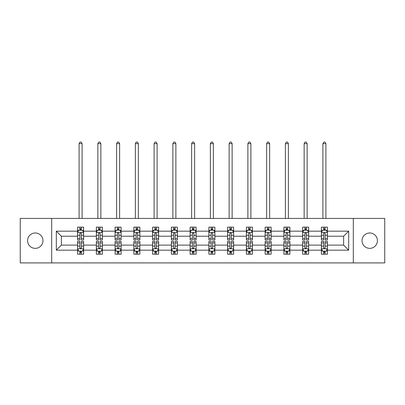 <?xml version="1.0" encoding="UTF-8"?>
<svg xmlns="http://www.w3.org/2000/svg" width="405" height="405" viewBox="0 0 405 405"><rect width="100%" height="100%" fill="white"/><g stroke="black" fill="none" stroke-linecap="round" stroke-linejoin="round"><path stroke-width="0.61" d="M369.725 232.976A7.695 7.695 0 0 0 362.029 240.671A7.695 7.695 0 0 0 369.725 248.361A7.695 7.695 0 0 0 377.414 240.671A7.695 7.695 0 0 0 369.725 232.976M35.276 232.976A7.695 7.695 0 0 0 27.586 240.671A7.695 7.695 0 0 0 35.276 248.361A7.695 7.695 0 0 0 42.97 240.671A7.695 7.695 0 0 0 35.276 232.976M353.312 262.911L384.75 262.911L384.75 218.427L353.312 218.427L353.312 262.911L51.688 262.911L51.688 218.427L20.25 218.427L20.25 262.911L51.688 262.911M327.407 250.168L327.407 245.116L343.637 245.116L348.685 250.168L327.407 250.168L327.407 254.193L325.124 254.193L325.124 251.13M353.312 218.427L51.688 218.427M321.393 250.168L308.65 250.168L308.65 245.116L321.393 245.116L321.393 254.193L327.407 254.193L327.407 250.984L326.278 250.984M308.65 250.168L308.65 254.193L306.367 254.193L306.367 251.13M302.641 250.168L289.899 250.168L289.899 245.116L302.641 245.116L302.641 254.193L308.65 254.193L308.65 250.984L307.522 250.984M289.899 250.168L289.899 254.193L287.616 254.193L287.616 251.13M283.89 250.168L271.142 250.168L271.142 245.116L283.89 245.116L283.89 254.193L289.899 254.193L289.899 250.984L288.77 250.984M271.142 250.168L271.142 254.193L268.859 254.193L268.859 251.13M265.133 250.168L252.391 250.168L252.391 245.116L265.133 245.116L265.133 254.193L271.142 254.193L271.142 250.984L270.014 250.984M252.391 250.168L252.391 254.193L250.108 254.193L250.108 251.13M246.382 250.168L233.634 250.168L233.634 245.116L246.382 245.116L246.382 254.193L252.391 254.193L252.391 250.984L251.262 250.984M233.634 250.168L233.634 254.193L231.351 254.193L231.351 251.13M227.625 250.168L214.883 250.168L214.883 245.116L227.625 245.116L227.625 254.193L233.634 254.193L233.634 250.984L232.505 250.984M214.883 250.168L214.883 254.193L212.6 254.193L212.6 251.13M208.874 250.168L196.126 250.168L196.126 245.116L208.874 245.116L208.874 254.193L214.883 254.193L214.883 250.984L213.754 250.984M196.126 250.168L196.126 254.193L193.843 254.193L193.843 251.13M190.117 250.168L177.375 250.168L177.375 245.116L190.117 245.116L190.117 254.193L196.126 254.193L196.126 250.984L194.997 250.984M177.375 250.168L177.375 254.193L175.092 254.193L175.092 251.13M171.366 250.168L158.618 250.168L158.618 245.116L171.366 245.116L171.366 254.193L177.375 254.193L177.375 250.984L176.246 250.984M158.618 250.168L158.618 254.193L156.335 254.193L156.335 251.13M152.609 250.168L139.867 250.168L139.867 245.116L152.609 245.116L152.609 254.193L158.618 254.193L158.618 250.984L157.489 250.984M139.867 250.168L139.867 254.193L137.584 254.193L137.584 251.13M133.858 250.168L121.11 250.168L121.11 245.116L133.858 245.116L133.858 254.193L139.867 254.193L139.867 250.984L138.738 250.984M121.11 250.168L121.11 254.193L118.827 254.193L118.827 251.13M115.101 250.168L102.359 250.168L102.359 245.116L115.101 245.116L115.101 254.193L121.11 254.193L121.11 250.984L119.981 250.984M102.359 250.168L102.359 254.193L100.076 254.193L100.076 251.13M96.349 250.168L83.607 250.168L83.607 245.116L96.349 245.116L96.349 254.193L102.359 254.193L102.359 250.984L101.23 250.984M83.607 250.168L83.607 254.193L81.319 254.193L81.319 251.13M77.593 250.168L56.315 250.168L56.315 231.174L77.593 231.174L77.593 236.221L61.363 236.221L61.363 245.116L77.593 245.116L77.593 254.193L83.607 254.193L83.607 250.984L82.473 250.984M78.722 230.354L77.593 230.354L77.593 227.144L77.593 231.174M79.876 230.212L79.876 227.144L77.593 227.144L83.607 227.144L83.607 231.174L96.349 231.174L96.349 227.144L102.359 227.144L102.359 231.174L115.101 231.174L115.101 227.144L121.11 227.144L121.11 231.174L133.858 231.174L133.858 227.144L139.867 227.144L139.867 231.174L152.609 231.174L152.609 227.144L158.618 227.144L158.618 231.174L171.366 231.174L171.366 227.144L177.375 227.144L177.375 231.174L190.117 231.174L190.117 227.144L196.126 227.144L196.126 231.174L208.874 231.174L208.874 227.144L214.883 227.144L214.883 231.174L227.625 231.174L227.625 227.144L233.634 227.144L233.634 231.174L246.382 231.174L246.382 227.144L252.391 227.144L252.391 231.174L265.133 231.174L265.133 227.144L271.142 227.144L271.142 231.174L283.89 231.174L283.89 227.144L289.899 227.144L289.899 231.174L302.641 231.174L302.641 227.144L308.65 227.144L308.65 231.174L321.393 231.174L321.393 227.144L327.407 227.144L327.407 231.174L348.685 231.174L348.685 250.168M321.393 231.174L321.393 236.221L308.65 236.221L308.65 231.174M302.641 231.174L302.641 236.221L289.899 236.221L289.899 231.174M283.89 231.174L283.89 236.221L271.142 236.221L271.142 231.174M265.133 231.174L265.133 236.221L252.391 236.221L252.391 231.174M246.382 231.174L246.382 236.221L233.634 236.221L233.634 231.174M227.625 231.174L227.625 236.221L214.883 236.221L214.883 231.174M208.874 231.174L208.874 236.221L196.126 236.221L196.126 231.174M190.117 231.174L190.117 236.221L177.375 236.221L177.375 231.174M171.366 231.174L171.366 236.221L158.618 236.221L158.618 231.174M152.609 231.174L152.609 236.221L139.867 236.221L139.867 231.174M133.858 231.174L133.858 236.221L121.11 236.221L121.11 231.174M115.101 231.174L115.101 236.221L102.359 236.221L102.359 231.174M96.349 231.174L96.349 236.221L83.607 236.221L83.607 231.174M56.315 231.174L61.363 236.221M343.637 245.116L343.637 236.221L327.407 236.221L327.407 231.174M323.681 230.151L325.124 230.151M304.925 230.151L306.367 230.151M286.173 230.151L287.616 230.151M267.416 230.151L268.859 230.151M248.665 230.151L250.108 230.151M229.908 230.151L231.351 230.151M211.157 230.151L212.6 230.151M192.4 230.151L193.843 230.151M173.649 230.151L175.092 230.151M154.892 230.151L156.335 230.151M136.141 230.151L137.584 230.151M117.384 230.151L118.827 230.151M98.633 230.151L100.076 230.151M79.876 230.151L81.319 230.151M79.876 251.186L81.319 251.186M98.633 251.186L100.076 251.186M117.384 251.186L118.827 251.186M136.141 251.186L137.584 251.186M154.892 251.186L156.335 251.186M173.649 251.186L175.092 251.186M192.4 251.186L193.843 251.186M211.157 251.186L212.6 251.186M229.908 251.186L231.351 251.186M248.665 251.186L250.108 251.186M267.416 251.186L268.859 251.186M286.173 251.186L287.616 251.186M304.925 251.186L306.367 251.186M323.681 251.186L325.124 251.186M61.363 245.116L56.315 250.168M348.685 231.174L343.637 236.221M81.319 228.709L79.876 228.709M77.593 238.439L77.593 239.947L79.876 239.947L79.876 238.439L77.593 238.439L77.593 236.221M83.607 236.221L83.607 239.947L81.319 239.947L81.319 233.518C80.838 232.591 80.357 232.591 79.876 233.518L79.876 238.439M82.473 230.354L83.607 230.354L83.607 227.144L81.319 227.144L81.319 230.212M83.607 232.617L82.402 230.212L78.798 230.212L77.593 232.617M82.104 218.427L82.104 143.653L79.097 143.653L79.097 218.427M79.097 143.653L79.998 142.089L81.203 142.089L82.104 143.653M79.876 252.629L81.319 252.629M83.607 242.899L83.607 241.39L81.319 241.39L81.319 242.899L83.607 242.899L83.607 245.116M77.593 245.116L77.593 241.39L79.876 241.39L79.876 247.825C80.357 248.746 80.838 248.746 81.319 247.825L81.319 242.899M78.722 250.984L77.593 250.984L77.593 254.193L79.876 254.193L79.876 251.13M77.593 248.726L78.798 251.13L82.402 251.13L83.607 248.726M100.076 228.709L98.633 228.709M97.478 230.354L96.349 230.354L96.349 227.144L98.633 227.144L98.633 230.212M96.349 238.439L96.349 239.947L98.633 239.947L98.633 238.439L96.349 238.439L96.349 236.221M102.359 236.221L102.359 239.947L100.076 239.947L100.076 233.518C99.595 232.591 99.114 232.591 98.633 233.518L98.633 238.439M101.23 230.354L102.359 230.354L102.359 227.144L100.076 227.144L100.076 230.212M102.359 232.617L101.159 230.212L97.549 230.212L96.349 232.617M100.855 218.427L100.855 143.653L97.848 143.653L97.848 218.427M97.848 143.653L98.754 142.089L99.954 142.089L100.855 143.653M118.827 228.709L117.384 228.709M116.23 230.354L115.101 230.354L115.101 227.144L117.384 227.144L117.384 230.212M115.101 238.439L115.101 239.947L117.384 239.947L117.384 238.439L115.101 238.439L115.101 236.221M121.11 236.221L121.11 239.947L118.827 239.947L118.827 233.518C118.346 232.591 117.865 232.591 117.384 233.518L117.384 238.439M119.981 230.354L121.11 230.354L121.11 227.144L118.827 227.144L118.827 230.212M121.11 232.617L119.91 230.212L116.306 230.212L115.101 232.617M119.612 218.427L119.612 143.653L116.605 143.653L116.605 218.427M116.605 143.653L117.506 142.089L118.711 142.089L119.612 143.653M98.633 252.629L100.076 252.629M102.359 242.899L102.359 241.39L100.076 241.39L100.076 242.899L102.359 242.899L102.359 245.116M96.349 245.116L96.349 241.39L98.633 241.39L98.633 247.825C99.114 248.746 99.595 248.746 100.076 247.825L100.076 242.899M97.478 250.984L96.349 250.984L96.349 254.193L98.633 254.193L98.633 251.13M96.349 248.726L97.549 251.13L101.159 251.13L102.359 248.726M117.384 252.629L118.827 252.629M121.11 242.899L121.11 241.39L118.827 241.39L118.827 242.899L121.11 242.899L121.11 245.116M115.101 245.116L115.101 241.39L117.384 241.39L117.384 247.825C117.865 248.746 118.346 248.746 118.827 247.825L118.827 242.899M116.23 250.984L115.101 250.984L115.101 254.193L117.384 254.193L117.384 251.13M115.101 248.726L116.306 251.13L119.91 251.13L121.11 248.726M137.584 228.709L136.141 228.709M134.986 230.354L133.858 230.354L133.858 227.144L136.141 227.144L136.141 230.212M133.858 238.439L133.858 239.947L136.141 239.947L136.141 238.439L133.858 238.439L133.858 236.221M139.867 236.221L139.867 239.947L137.584 239.947L137.584 233.518C137.103 232.591 136.622 232.591 136.141 233.518L136.141 238.439M138.738 230.354L139.867 230.354L139.867 227.144L137.584 227.144L137.584 230.212M139.867 232.617L138.667 230.212L135.057 230.212L133.858 232.617M138.363 218.427L138.363 143.653L135.356 143.653L135.356 218.427M135.356 143.653L136.262 142.089L137.462 142.089L138.363 143.653M136.141 252.629L137.584 252.629M139.867 242.899L139.867 241.39L137.584 241.39L137.584 242.899L139.867 242.899L139.867 245.116M133.858 245.116L133.858 241.39L136.141 241.39L136.141 247.825C136.622 248.746 137.103 248.746 137.584 247.825L137.584 242.899M134.986 250.984L133.858 250.984L133.858 254.193L136.141 254.193L136.141 251.13M133.858 248.726L135.057 251.13L138.667 251.13L139.867 248.726M156.335 228.709L154.892 228.709M153.738 230.354L152.609 230.354L152.609 227.144L154.892 227.144L154.892 230.212M152.609 238.439L152.609 239.947L154.892 239.947L154.892 238.439L152.609 238.439L152.609 236.221M158.618 236.221L158.618 239.947L156.335 239.947L156.335 233.518C155.854 232.591 155.373 232.591 154.892 233.518L154.892 238.439M157.489 230.354L158.618 230.354L158.618 227.144L156.335 227.144L156.335 230.212M158.618 232.617L157.418 230.212L153.814 230.212L152.609 232.617M157.12 218.427L157.12 143.653L154.113 143.653L154.113 218.427M154.113 143.653L155.014 142.089L156.219 142.089L157.12 143.653M154.892 252.629L156.335 252.629M158.618 242.899L158.618 241.39L156.335 241.39L156.335 242.899L158.618 242.899L158.618 245.116M152.609 245.116L152.609 241.39L154.892 241.39L154.892 247.825C155.373 248.746 155.854 248.746 156.335 247.825L156.335 242.899M153.738 250.984L152.609 250.984L152.609 254.193L154.892 254.193L154.892 251.13M152.609 248.726L153.814 251.13L157.418 251.13L158.618 248.726M175.092 228.709L173.649 228.709M172.495 230.354L171.366 230.354L171.366 227.144L173.649 227.144L173.649 230.212M171.366 238.439L171.366 239.947L173.649 239.947L173.649 238.439L171.366 238.439L171.366 236.221M177.375 236.221L177.375 239.947L175.092 239.947L175.092 233.518C174.611 232.591 174.13 232.591 173.649 233.518L173.649 238.439M176.246 230.354L177.375 230.354L177.375 227.144L175.092 227.144L175.092 230.212M177.375 232.617L176.17 230.212L172.565 230.212L171.366 232.617M175.871 218.427L175.871 143.653L172.864 143.653L172.864 218.427M172.864 143.653L173.77 142.089L174.97 142.089L175.871 143.653M173.649 252.629L175.092 252.629M177.375 242.899L177.375 241.39L175.092 241.39L175.092 242.899L177.375 242.899L177.375 245.116M171.366 245.116L171.366 241.39L173.649 241.39L173.649 247.825C174.13 248.746 174.611 248.746 175.092 247.825L175.092 242.899M172.495 250.984L171.366 250.984L171.366 254.193L173.649 254.193L173.649 251.13M171.366 248.726L172.565 251.13L176.17 251.13L177.375 248.726M193.843 228.709L192.4 228.709M191.246 230.354L190.117 230.354L190.117 227.144L192.4 227.144L192.4 230.212M190.117 238.439L190.117 239.947L192.4 239.947L192.4 238.439L190.117 238.439L190.117 236.221M196.126 236.221L196.126 239.947L193.843 239.947L193.843 233.518C193.362 232.591 192.881 232.591 192.4 233.518L192.4 238.439M194.997 230.354L196.126 230.354L196.126 227.144L193.843 227.144L193.843 230.212M196.126 232.617L194.927 230.212L191.322 230.212L190.117 232.617M194.628 218.427L194.628 143.653L191.621 143.653L191.621 218.427M191.621 143.653L192.522 142.089L193.722 142.089L194.628 143.653M192.4 252.629L193.843 252.629M196.126 242.899L196.126 241.39L193.843 241.39L193.843 242.899L196.126 242.899L196.126 245.116M190.117 245.116L190.117 241.39L192.4 241.39L192.4 247.825C192.881 248.746 193.362 248.746 193.843 247.825L193.843 242.899M191.246 250.984L190.117 250.984L190.117 254.193L192.4 254.193L192.4 251.13M190.117 248.726L191.322 251.13L194.927 251.13L196.126 248.726M212.6 228.709L211.157 228.709M210.003 230.354L208.874 230.354L208.874 227.144L211.157 227.144L211.157 230.212M208.874 238.439L208.874 239.947L211.157 239.947L211.157 238.439L208.874 238.439L208.874 236.221M214.883 236.221L214.883 239.947L212.6 239.947L212.6 233.518C212.119 232.591 211.638 232.591 211.157 233.518L211.157 238.439M213.754 230.354L214.883 230.354L214.883 227.144L212.6 227.144L212.6 230.212M214.883 232.617L213.678 230.212L210.073 230.212L208.874 232.617M213.379 218.427L213.379 143.653L210.372 143.653L210.372 218.427M210.372 143.653L211.278 142.089L212.478 142.089L213.379 143.653M211.157 252.629L212.6 252.629M214.883 242.899L214.883 241.39L212.6 241.39L212.6 242.899L214.883 242.899L214.883 245.116M208.874 245.116L208.874 241.39L211.157 241.39L211.157 247.825C211.638 248.746 212.119 248.746 212.6 247.825L212.6 242.899M210.003 250.984L208.874 250.984L208.874 254.193L211.157 254.193L211.157 251.13M208.874 248.726L210.073 251.13L213.678 251.13L214.883 248.726M231.351 228.709L229.908 228.709M228.754 230.354L227.625 230.354L227.625 227.144L229.908 227.144L229.908 230.212M227.625 238.439L227.625 239.947L229.908 239.947L229.908 238.439L227.625 238.439L227.625 236.221M233.634 236.221L233.634 239.947L231.351 239.947L231.351 233.518C230.87 232.591 230.389 232.591 229.908 233.518L229.908 238.439M232.505 230.354L233.634 230.354L233.634 227.144L231.351 227.144L231.351 230.212M233.634 232.617L232.435 230.212L228.83 230.212L227.625 232.617M232.136 218.427L232.136 143.653L229.129 143.653L229.129 218.427M229.129 143.653L230.03 142.089L231.23 142.089L232.136 143.653M229.908 252.629L231.351 252.629M233.634 242.899L233.634 241.39L231.351 241.39L231.351 242.899L233.634 242.899L233.634 245.116M227.625 245.116L227.625 241.39L229.908 241.39L229.908 247.825C230.389 248.746 230.87 248.746 231.351 247.825L231.351 242.899M228.754 250.984L227.625 250.984L227.625 254.193L229.908 254.193L229.908 251.13M227.625 248.726L228.83 251.13L232.435 251.13L233.634 248.726M250.108 228.709L248.665 228.709M247.511 230.354L246.382 230.354L246.382 227.144L248.665 227.144L248.665 230.212M246.382 238.439L246.382 239.947L248.665 239.947L248.665 238.439L246.382 238.439L246.382 236.221M252.391 236.221L252.391 239.947L250.108 239.947L250.108 233.518C249.627 232.591 249.146 232.591 248.665 233.518L248.665 238.439M251.262 230.354L252.391 230.354L252.391 227.144L250.108 227.144L250.108 230.212M252.391 232.617L251.186 230.212L247.582 230.212L246.382 232.617M250.887 218.427L250.887 143.653L247.88 143.653L247.88 218.427M247.88 143.653L248.781 142.089L249.986 142.089L250.887 143.653M248.665 252.629L250.108 252.629M252.391 242.899L252.391 241.39L250.108 241.39L250.108 242.899L252.391 242.899L252.391 245.116M246.382 245.116L246.382 241.39L248.665 241.39L248.665 247.825C249.146 248.746 249.627 248.746 250.108 247.825L250.108 242.899M247.511 250.984L246.382 250.984L246.382 254.193L248.665 254.193L248.665 251.13M246.382 248.726L247.582 251.13L251.186 251.13L252.391 248.726M268.859 228.709L267.416 228.709M266.262 230.354L265.133 230.354L265.133 227.144L267.416 227.144L267.416 230.212M265.133 238.439L265.133 239.947L267.416 239.947L267.416 238.439L265.133 238.439L265.133 236.221M271.142 236.221L271.142 239.947L268.859 239.947L268.859 233.518C268.378 232.591 267.897 232.591 267.416 233.518L267.416 238.439M270.014 230.354L271.142 230.354L271.142 227.144L268.859 227.144L268.859 230.212M271.142 232.617L269.943 230.212L266.333 230.212L265.133 232.617M269.644 218.427L269.644 143.653L266.637 143.653L266.637 218.427M266.637 143.653L267.538 142.089L268.738 142.089L269.644 143.653M267.416 252.629L268.859 252.629M271.142 242.899L271.142 241.39L268.859 241.39L268.859 242.899L271.142 242.899L271.142 245.116M265.133 245.116L265.133 241.39L267.416 241.39L267.416 247.825C267.897 248.746 268.378 248.746 268.859 247.825L268.859 242.899M266.262 250.984L265.133 250.984L265.133 254.193L267.416 254.193L267.416 251.13M265.133 248.726L266.333 251.13L269.943 251.13L271.142 248.726M287.616 228.709L286.173 228.709M285.019 230.354L283.89 230.354L283.89 227.144L286.173 227.144L286.173 230.212M283.89 238.439L283.89 239.947L286.173 239.947L286.173 238.439L283.89 238.439L283.89 236.221M289.899 236.221L289.899 239.947L287.616 239.947L287.616 233.518C287.135 232.591 286.654 232.591 286.173 233.518L286.173 238.439M288.77 230.354L289.899 230.354L289.899 227.144L287.616 227.144L287.616 230.212M289.899 232.617L288.694 230.212L285.09 230.212L283.89 232.617M288.395 218.427L288.395 143.653L285.388 143.653L285.388 218.427M285.388 143.653L286.289 142.089L287.494 142.089L288.395 143.653M286.173 252.629L287.616 252.629M289.899 242.899L289.899 241.39L287.616 241.39L287.616 242.899L289.899 242.899L289.899 245.116M283.89 245.116L283.89 241.39L286.173 241.39L286.173 247.825C286.654 248.746 287.135 248.746 287.616 247.825L287.616 242.899M285.019 250.984L283.89 250.984L283.89 254.193L286.173 254.193L286.173 251.13M283.89 248.726L285.09 251.13L288.694 251.13L289.899 248.726M306.367 228.709L304.925 228.709M303.77 230.354L302.641 230.354L302.641 227.144L304.925 227.144L304.925 230.212M302.641 238.439L302.641 239.947L304.925 239.947L304.925 238.439L302.641 238.439L302.641 236.221M308.65 236.221L308.65 239.947L306.367 239.947L306.367 233.518C305.886 232.591 305.405 232.591 304.925 233.518L304.925 238.439M307.522 230.354L308.65 230.354L308.65 227.144L306.367 227.144L306.367 230.212M308.65 232.617L307.451 230.212L303.841 230.212L302.641 232.617M307.152 218.427L307.152 143.653L304.145 143.653L304.145 218.427M304.145 143.653L305.046 142.089L306.246 142.089L307.152 143.653M304.925 252.629L306.367 252.629M308.65 242.899L308.65 241.39L306.367 241.39L306.367 242.899L308.65 242.899L308.65 245.116M302.641 245.116L302.641 241.39L304.925 241.39L304.925 247.825C305.405 248.746 305.886 248.746 306.367 247.825L306.367 242.899M303.77 250.984L302.641 250.984L302.641 254.193L304.925 254.193L304.925 251.13M302.641 248.726L303.841 251.13L307.451 251.13L308.65 248.726M325.124 228.709L323.681 228.709M322.527 230.354L321.393 230.354L321.393 227.144L323.681 227.144L323.681 230.212M321.393 238.439L321.393 239.947L323.681 239.947L323.681 238.439L321.393 238.439L321.393 236.221M327.407 236.221L327.407 239.947L325.124 239.947L325.124 233.518C324.643 232.591 324.162 232.591 323.681 233.518L323.681 238.439M326.278 230.354L327.407 230.354L327.407 227.144L325.124 227.144L325.124 230.212M327.407 232.617L326.202 230.212L322.598 230.212L321.393 232.617M325.904 218.427L325.904 143.653L322.896 143.653L322.896 218.427M322.896 143.653L323.798 142.089L325.002 142.089L325.904 143.653M323.681 252.629L325.124 252.629M327.407 242.899L327.407 241.39L325.124 241.39L325.124 242.899L327.407 242.899L327.407 245.116M321.393 245.116L321.393 241.39L323.681 241.39L323.681 247.825C324.162 248.746 324.643 248.746 325.124 247.825L325.124 242.899M322.527 250.984L321.393 250.984L321.393 254.193L323.681 254.193L323.681 251.13M321.393 248.726L322.598 251.13L326.202 251.13L327.407 248.726M83.577 232.556L77.623 232.556M83.607 238.439L81.319 238.439M79.876 235.219L77.593 235.219M83.607 235.219L81.319 235.219M81.319 229.473L79.876 229.473M77.623 248.781L83.577 248.781M77.593 242.899L79.876 242.899M81.319 246.119L83.607 246.119M77.593 246.119L79.876 246.119M79.876 251.864L81.319 251.864M102.328 232.556L96.38 232.556M102.359 238.439L100.076 238.439M98.633 235.219L96.349 235.219M102.359 235.219L100.076 235.219M100.076 229.473L98.633 229.473M121.085 232.556L115.131 232.556M121.11 238.439L118.827 238.439M117.384 235.219L115.101 235.219M121.11 235.219L118.827 235.219M118.827 229.473L117.384 229.473M96.38 248.781L102.328 248.781M96.349 242.899L98.633 242.899M100.076 246.119L102.359 246.119M96.349 246.119L98.633 246.119M98.633 251.864L100.076 251.864M115.131 248.781L121.085 248.781M115.101 242.899L117.384 242.899M118.827 246.119L121.11 246.119M115.101 246.119L117.384 246.119M117.384 251.864L118.827 251.864M139.836 232.556L133.888 232.556M139.867 238.439L137.584 238.439M136.141 235.219L133.858 235.219M139.867 235.219L137.584 235.219M137.584 229.473L136.141 229.473M133.888 248.781L139.836 248.781M133.858 242.899L136.141 242.899M137.584 246.119L139.867 246.119M133.858 246.119L136.141 246.119M136.141 251.864L137.584 251.864M158.593 232.556L152.639 232.556M158.618 238.439L156.335 238.439M154.892 235.219L152.609 235.219M158.618 235.219L156.335 235.219M156.335 229.473L154.892 229.473M152.639 248.781L158.593 248.781M152.609 242.899L154.892 242.899M156.335 246.119L158.618 246.119M152.609 246.119L154.892 246.119M154.892 251.864L156.335 251.864M177.344 232.556L171.396 232.556M177.375 238.439L175.092 238.439M173.649 235.219L171.366 235.219M177.375 235.219L175.092 235.219M175.092 229.473L173.649 229.473M171.396 248.781L177.344 248.781M171.366 242.899L173.649 242.899M175.092 246.119L177.375 246.119M171.366 246.119L173.649 246.119M173.649 251.864L175.092 251.864M196.096 232.556L190.148 232.556M196.126 238.439L193.843 238.439M192.4 235.219L190.117 235.219M196.126 235.219L193.843 235.219M193.843 229.473L192.4 229.473M190.148 248.781L196.096 248.781M190.117 242.899L192.4 242.899M193.843 246.119L196.126 246.119M190.117 246.119L192.4 246.119M192.4 251.864L193.843 251.864M214.852 232.556L208.904 232.556M214.883 238.439L212.6 238.439M211.157 235.219L208.874 235.219M214.883 235.219L212.6 235.219M212.6 229.473L211.157 229.473M208.904 248.781L214.852 248.781M208.874 242.899L211.157 242.899M212.6 246.119L214.883 246.119M208.874 246.119L211.157 246.119M211.157 251.864L212.6 251.864M233.604 232.556L227.656 232.556M233.634 238.439L231.351 238.439M229.908 235.219L227.625 235.219M233.634 235.219L231.351 235.219M231.351 229.473L229.908 229.473M227.656 248.781L233.604 248.781M227.625 242.899L229.908 242.899M231.351 246.119L233.634 246.119M227.625 246.119L229.908 246.119M229.908 251.864L231.351 251.864M252.361 232.556L246.407 232.556M252.391 238.439L250.108 238.439M248.665 235.219L246.382 235.219M252.391 235.219L250.108 235.219M250.108 229.473L248.665 229.473M246.407 248.781L252.361 248.781M246.382 242.899L248.665 242.899M250.108 246.119L252.391 246.119M246.382 246.119L248.665 246.119M248.665 251.864L250.108 251.864M271.112 232.556L265.164 232.556M271.142 238.439L268.859 238.439M267.416 235.219L265.133 235.219M271.142 235.219L268.859 235.219M268.859 229.473L267.416 229.473M265.164 248.781L271.112 248.781M265.133 242.899L267.416 242.899M268.859 246.119L271.142 246.119M265.133 246.119L267.416 246.119M267.416 251.864L268.859 251.864M289.869 232.556L283.915 232.556M289.899 238.439L287.616 238.439M286.173 235.219L283.89 235.219M289.899 235.219L287.616 235.219M287.616 229.473L286.173 229.473M283.915 248.781L289.869 248.781M283.89 242.899L286.173 242.899M287.616 246.119L289.899 246.119M283.89 246.119L286.173 246.119M286.173 251.864L287.616 251.864M308.62 232.556L302.672 232.556M308.65 238.439L306.367 238.439M304.925 235.219L302.641 235.219M308.65 235.219L306.367 235.219M306.367 229.473L304.925 229.473M302.672 248.781L308.62 248.781M302.641 242.899L304.925 242.899M306.367 246.119L308.65 246.119M302.641 246.119L304.925 246.119M304.925 251.864L306.367 251.864M327.377 232.556L321.423 232.556M327.407 238.439L325.124 238.439M323.681 235.219L321.393 235.219M327.407 235.219L325.124 235.219M325.124 229.473L323.681 229.473M321.423 248.781L327.377 248.781M321.393 242.899L323.681 242.899M325.124 246.119L327.407 246.119M321.393 246.119L323.681 246.119M323.681 251.864L325.124 251.864"/></g></svg>
